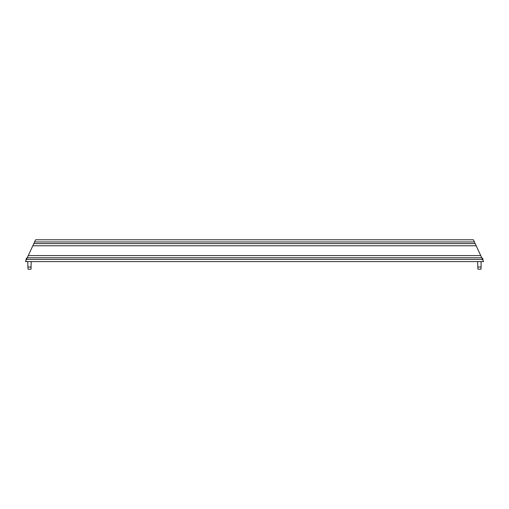 <?xml version="1.0" encoding="UTF-8"?>
<svg xmlns="http://www.w3.org/2000/svg" width="509" height="509" viewBox="0 0 509 509"><rect width="100%" height="100%" fill="white"/><g stroke="black" fill="none" stroke-linecap="round" stroke-linejoin="round"><path stroke-width="0.76" d="M482.087 258.451L482.729 258.451L483.041 260.5L473.376 239.777L35.624 239.777L25.45 261.588L483.55 261.588L482.532 259.405L26.468 259.405L25.959 260.5L26.271 258.451L26.913 258.451M477.658 261.588L477.824 267.04L481.094 267.04L481.094 261.588L31.176 261.588L31.011 269.223L28.065 269.223L27.906 267.04L31.176 267.04M482.729 258.451L481.832 257.91M481.094 267.04L480.935 269.223L477.989 269.223L477.824 267.04M31.342 261.588L27.741 261.588L27.906 267.04M27.168 257.91L26.271 258.451M33.333 244.683L32.824 245.777L476.176 245.777L475.667 244.683M480.75 255.588L28.249 255.588M483.55 261.588L481.259 261.588M27.741 261.588L25.45 261.588M474.394 241.96L34.606 241.96M475.158 243.595L33.842 243.595M481.769 257.77L27.231 257.77"/></g></svg>
